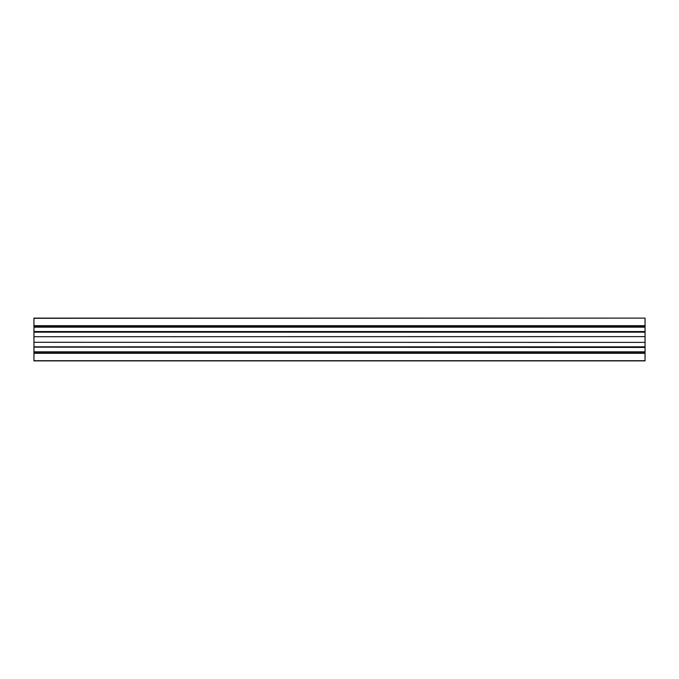 <?xml version="1.0" encoding="UTF-8"?>
<svg xmlns="http://www.w3.org/2000/svg" width="679" height="679" viewBox="0 0 679 679"><rect width="100%" height="100%" fill="white"/><g stroke="black" fill="none" stroke-linecap="round" stroke-linejoin="round"><path stroke-width="1.02" d="M33.95 336.708L645.05 336.614L33.95 336.708L33.95 342.292L645.05 342.386L33.95 342.292M645.05 336.708L645.05 342.292M645.05 353.309L33.95 353.309L33.95 360.888L645.05 360.888L645.05 342.386M645.05 346.833L33.95 346.833L33.95 342.386M33.95 336.614L33.95 331.556L645.05 331.556L645.05 326.972L33.95 326.972L33.95 318.112L645.05 318.112L33.95 318.298M33.95 331.556L33.95 326.972M645.05 326.972L645.05 318.298M645.05 336.614L645.05 331.556M33.95 332.167L645.05 332.167M645.05 347.139L33.95 346.833M645.05 347.444L33.95 347.139M645.05 351.841L33.95 351.841L33.95 347.444M33.95 351.841L645.05 352.028M33.95 353.309L33.95 352.028M33.95 331.861L645.05 331.861M645.05 327.159L33.95 327.159M645.05 325.691L33.95 325.691M645.05 325.818L33.95 325.818M645.05 326.922L33.95 326.922M645.05 352.078L33.95 352.078M645.05 353.182L33.95 353.182M645.05 360.702L33.95 360.702"/></g></svg>
